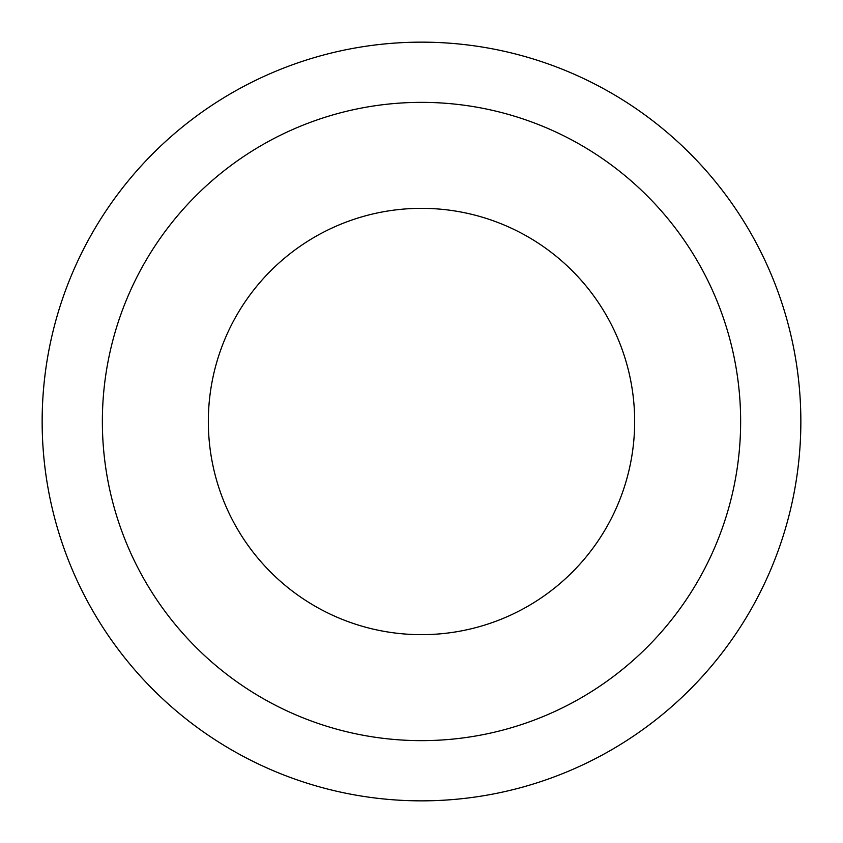 <?xml version="1.0" encoding="UTF-8"?>
<svg xmlns="http://www.w3.org/2000/svg" width="843" height="843" viewBox="0 0 843 843"><rect width="100%" height="100%" fill="white"/><g stroke="black" fill="none" stroke-linecap="round" stroke-linejoin="round"><path stroke-width="1.26" d="M421.5 102.361A319.139 319.139 0 0 1 740.639 421.5A319.139 319.139 0 0 1 421.5 740.639A319.139 319.139 0 0 1 102.361 421.5A319.139 319.139 0 0 1 421.5 102.361M421.5 42.15A379.35 379.35 0 0 1 800.85 421.5A379.35 379.35 0 0 1 421.5 800.85A379.35 379.35 0 0 1 42.15 421.5A379.35 379.35 0 0 1 421.5 42.15M208.337 421.5A213.163 213.163 0 0 1 421.5 208.337A213.163 213.163 0 0 1 634.663 421.5A213.163 213.163 0 0 1 421.5 634.663A213.163 213.163 0 0 1 208.337 421.5"/></g></svg>
